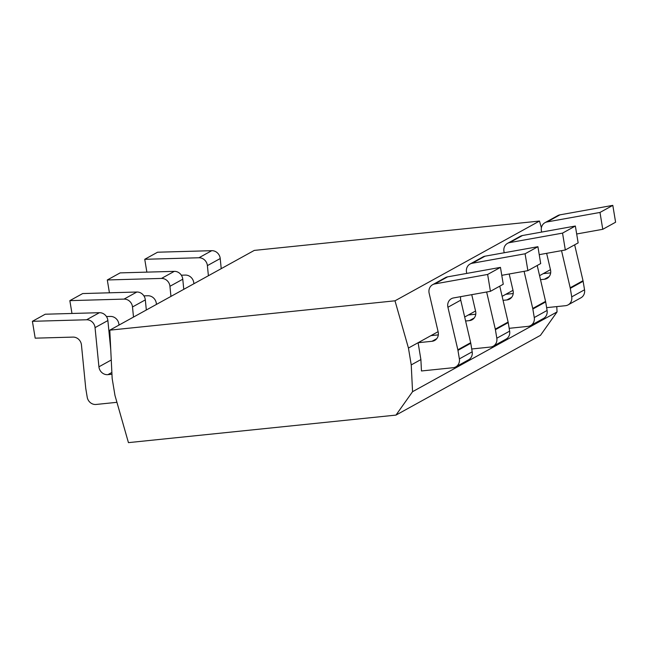 <?xml version="1.0" encoding="UTF-8"?>
<svg xmlns="http://www.w3.org/2000/svg" width="648" height="648" viewBox="0 0 648 648"><rect width="100%" height="100%" fill="white"/><g stroke="black" fill="none" stroke-linecap="round" stroke-linejoin="round"><path stroke-width="0.97" d="M541.404 227.788L539.484 221.057L254.275 250.411L109.787 330.164L112.169 378.537L114.963 395.401L128.442 442.633L395.969 415.101L540.456 335.348L557.045 311.939L556.778 306.601M395.969 415.101L412.557 391.692L411.237 364.913L408.443 348.049L394.997 300.81L109.787 330.164M557.045 311.939L412.557 391.692M432.637 284.691L445.468 277.611A8.246 7.533 61.1 0 1 447.59 276.858L500.459 267.373L487.636 274.452L434.768 283.937A8.246 7.533 -118.9 0 0 432.637 284.691A8.246 7.533 -118.9 0 0 429.146 293.252L438.153 331.898A8.246 7.533 61.1 0 1 434.662 340.459A8.246 7.533 61.1 0 1 432.014 341.285L418.106 342.719L408.443 348.049M438.315 334.878L430.928 335.64L418.106 342.719L420.892 359.575L411.237 364.913M459.367 358.887L472.19 351.807A8.246 7.533 61.1 0 1 468.593 359.81L455.763 366.889A8.246 7.533 -118.9 0 0 459.367 358.887L457.95 350.357L470.78 343.278A8.246 7.533 -118.9 0 0 470.667 342.719L460.752 300.162L447.922 307.249A8.246 7.533 61.1 0 1 451.413 298.679A8.246 7.533 61.1 0 1 453.543 297.934L490.431 291.317L487.636 274.452M472.19 351.807L470.78 343.278M460.671 296.654A8.246 7.533 -118.9 0 0 460.752 300.162M490.431 291.317L503.253 284.237L500.459 267.373M110.743 349.507L107.876 320.558A8.246 7.533 61.1 0 0 99.411 312.692L45.23 314.223L32.4 321.311L35.195 338.167L72.997 337.098A8.246 7.533 61.1 0 1 81.454 344.963L85.722 388.095A8.246 7.533 61.1 0 0 85.795 388.654L87.213 397.192A8.246 7.533 -118.9 0 0 96.131 404.457L116.932 402.319M457.95 350.357A8.246 7.533 61.1 0 0 457.844 349.799L447.922 307.249M420.892 359.575L421.459 370.972L453.114 367.716A8.246 7.533 -118.9 0 0 455.763 366.889M438.105 331.679L430.928 335.64M475.551 311.008L464.681 317.01M550.452 269.665L539.573 275.667M512.997 290.336L502.127 296.339M539.484 221.057L394.997 300.81M546.637 253.328L550.5 269.884A8.246 7.533 61.1 0 1 547.009 278.446A8.246 7.533 61.1 0 1 544.352 279.272L540.505 279.669M550.662 272.865L543.275 273.626M544.984 222.677L557.807 215.598A8.246 7.533 61.1 0 1 559.937 214.844L612.806 205.367L599.983 212.447L547.106 221.924A8.246 7.533 -118.9 0 0 544.984 222.677A8.246 7.533 -118.9 0 0 541.493 231.239L541.688 232.073M571.714 296.873L584.537 289.794A8.246 7.533 61.1 0 1 580.94 297.796L568.11 304.876A8.246 7.533 -118.9 0 0 571.714 296.873L570.297 288.344L583.127 281.264A8.246 7.533 -118.9 0 0 583.014 280.706L574.655 244.831M584.537 289.794L583.127 281.264M576.68 233.985L602.77 229.303L615.6 222.224L612.806 205.367M221.219 268.653L220.223 258.544A8.246 7.533 61.1 0 0 211.758 250.679L157.569 252.218L144.747 259.297L146.869 272.128M602.77 229.303L599.983 212.447M570.297 288.344A8.246 7.533 61.1 0 0 570.191 287.785L561.533 250.655M546.62 307.646L565.453 305.702A8.246 7.533 -118.9 0 0 568.11 304.876M181.343 275.197L185.336 275.084A8.246 7.533 61.1 0 1 193.801 282.949L193.882 283.743M208.397 275.732L207.392 265.623A8.246 7.533 -118.9 0 0 198.936 257.758L144.747 259.297M111.958 374.228L107.916 374.641A8.246 7.533 61.1 0 1 98.925 366.809L95.045 327.637A8.246 7.533 -118.9 0 0 86.589 319.772L32.4 321.311M471.744 294.67L475.6 311.226A8.246 7.533 61.1 0 1 472.109 319.788A8.246 7.533 61.1 0 1 469.46 320.614L465.612 321.011M475.77 314.207L468.383 314.969M470.084 264.019L482.914 256.94A8.246 7.533 61.1 0 1 485.036 256.187L537.913 246.702L525.082 253.781L472.214 263.266A8.246 7.533 -118.9 0 0 470.084 264.019A8.246 7.533 -118.9 0 0 466.592 272.581L466.787 273.416M496.814 338.216L509.644 331.136A8.246 7.533 61.1 0 1 506.039 339.139L493.209 346.218A8.246 7.533 -118.9 0 0 496.814 338.216L495.404 329.686L508.226 322.607A8.246 7.533 -118.9 0 0 508.113 322.048L499.754 286.165M509.644 331.136L508.226 322.607M501.779 275.327L527.877 270.645L540.699 263.566L537.913 246.702M146.327 309.995L145.322 299.886A8.246 7.533 61.1 0 0 136.858 292.021L82.677 293.56L69.846 300.64L71.977 313.47M527.877 270.645L525.082 253.781M495.404 329.686A8.246 7.533 61.1 0 0 495.291 329.127L486.64 291.997M471.728 348.989L490.56 347.045A8.246 7.533 -118.9 0 0 493.209 346.218M106.442 316.54L110.444 316.426A8.246 7.533 61.1 0 1 118.9 324.292L118.981 325.085M133.496 317.075L132.5 306.966A8.246 7.533 -118.9 0 0 124.035 299.101L69.846 300.64M509.19 273.999L513.054 290.555A8.246 7.533 61.1 0 1 509.563 299.117A8.246 7.533 61.1 0 1 506.906 299.943L503.059 300.34M513.216 293.536L505.829 294.297M507.538 243.348L520.36 236.269A8.246 7.533 61.1 0 1 522.49 235.516L575.359 226.031L562.537 233.118L509.66 242.595A8.246 7.533 -118.9 0 0 507.538 243.348A8.246 7.533 -118.9 0 0 504.047 251.91L504.241 252.744M534.26 317.544L547.09 310.465A8.246 7.533 61.1 0 1 543.486 318.468L530.663 325.547A8.246 7.533 -118.9 0 0 534.26 317.544L532.85 309.015L545.681 301.936A8.246 7.533 -118.9 0 0 545.567 301.377L537.208 265.494M547.09 310.465L545.681 301.936M539.225 254.656L565.323 249.974L578.154 242.895L575.359 226.031M183.773 289.324L182.768 279.215A8.246 7.533 61.1 0 0 174.312 271.35L120.123 272.889L107.301 279.968L109.423 292.799M565.323 249.974L562.537 233.118M532.85 309.015A8.246 7.533 61.1 0 0 532.737 308.456L524.086 271.326M509.174 328.317L528.007 326.373A8.246 7.533 -118.9 0 0 530.663 325.547M143.897 295.869L147.89 295.755A8.246 7.533 61.1 0 1 156.354 303.62L156.427 304.414M170.942 296.403L169.946 286.295A8.246 7.533 -118.9 0 0 161.482 278.429L107.301 279.968M434.768 283.937L447.59 276.858M457.844 349.799L470.667 342.719M549.123 276.639L544.352 279.272M547.106 221.924L559.937 214.844M570.191 287.785L583.014 280.706M198.936 257.758L211.758 250.679M207.392 265.623L220.223 258.544M436.776 338.653L432.014 341.285M111.869 372.462L107.916 374.641M86.589 319.772L99.411 312.692M95.045 327.637L107.876 320.558M111.254 360.005L98.925 366.809M474.223 317.982L469.46 320.614M472.214 263.266L485.036 256.187M495.291 329.127L508.113 322.048M124.035 299.101L136.858 292.021M132.5 306.966L145.322 299.886M511.677 297.311L506.906 299.943M509.66 242.595L522.49 235.516M532.737 308.456L545.567 301.377M161.482 278.429L174.312 271.35M169.946 286.295L182.768 279.215"/></g></svg>
